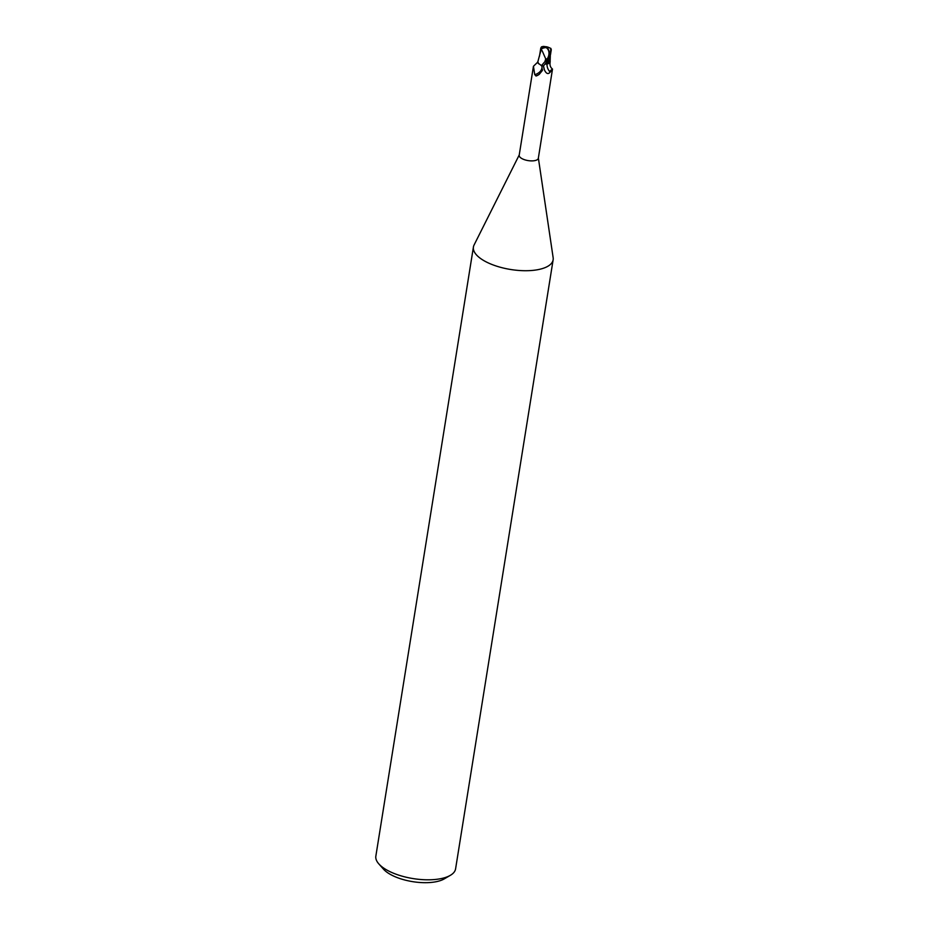 <?xml version="1.0" encoding="UTF-8"?>
<svg xmlns="http://www.w3.org/2000/svg" width="929" height="929" viewBox="0 0 929 929"><rect width="100%" height="100%" fill="white"/><g stroke="black" fill="none" stroke-linecap="round" stroke-linejoin="round"><path stroke-width="1.39" d="M519.23 154.957L474.057 245.047A40.377 16.292 9.1 0 0 473.418 247.033A40.377 16.292 9.1 0 0 487.597 262.593A40.377 16.292 9.1 0 0 528.984 270.653A40.377 16.292 9.1 0 0 553.138 259.795A40.377 16.292 9.1 0 0 553.15 257.716L538.367 158.023M540.887 65.239L541.909 66.214L542.257 70.65L539.25 74.332L536.347 75.923L534.744 74.703L533.443 66.284L519.195 155.201A9.685 3.913 9.1 0 0 522.597 158.94A9.685 3.913 9.1 0 0 532.526 160.88A9.685 3.913 9.1 0 0 538.332 158.267L552.5 69.083C550.374 67.422 549.596 65.088 550.142 62.08A8.663 3.495 9.1 0 0 550.131 61.337M473.418 247.033L375.85 856.12A40.377 16.292 9.1 0 0 378.8 863.865A40.377 16.292 9.1 0 0 390.041 871.692A40.377 16.292 9.1 0 0 450.356 875.327A40.377 16.292 9.1 0 0 455.582 868.894L553.138 259.795M378.8 863.865L383.468 869.138A34.315 13.854 9.1 0 0 393.013 875.78A34.315 13.854 9.1 0 0 444.283 878.88L450.356 875.327M551.002 48.587A9.778 7.153 160 0 0 546.287 47.321A8.744 6.793 118 0 1 546.159 60.687L545.16 61.662A10.091 4.076 -170.9 0 1 544.928 61.628L541.514 65.576L538.135 63.218A8.663 3.495 9.1 0 1 537.728 62.127A8.663 3.495 9.1 0 1 537.996 61.233M550.142 62.08A8.663 3.495 9.1 0 1 548.482 63.625L547.076 63.985L550.131 61.593L548.923 63.218L550.34 55.647M549.55 71.661C553.103 68.142 553.324 68.293 550.212 72.102C548.18 74.564 546.24 73.821 544.406 69.872L543.465 65.785M542.559 69.838L542.257 70.65M539.134 74.413A10.951 7.722 -8 0 1 539.017 74.506A10.951 7.722 -8 0 1 536.347 75.923L535.894 75.981M541.909 66.214A10.428 7.351 -8 0 1 534.744 74.703M533.443 66.284L537.728 62.127M544.917 64.229L548.958 63.253M546.995 64.066A10.985 10.718 116.1 0 0 550.212 72.102M548.865 59.119L547.042 64.066M548.911 63.311L550.131 61.651M538.646 63.776L537.821 61.813M537.856 61.709L538.135 63.218M542.281 51.049L545.706 58.852A9.592 3.867 9.1 0 0 547.169 58.957A8.349 6.491 -62 0 0 546.136 47.634A8.349 6.491 -62 0 0 546.113 47.623A9.418 8.779 121.7 0 0 541.119 49.167L542.281 51.049M541.514 65.576A10.091 4.076 9.1 0 0 543.465 65.947L547.704 60.757L550.491 54.683C550.374 51.594 550.642 49.911 551.292 49.609L550.491 54.695M541.119 49.167L541.142 48.796A9.778 9.116 -58.3 0 1 546.287 47.321L546.113 47.623M545.16 61.662L547.169 58.957M545.706 58.852L544.928 61.628M541.293 49.353L539.761 54.672M546.287 47.321A8.744 3.263 -131 0 0 543.36 46.45A10.091 10.091 0 0 0 541.398 46.938M550.711 50.201L550.711 48.285M551.292 49.609L550.583 53.15M547.076 63.985L544.986 64.147M540.736 48.436L539.47 56.263M540.806 47.89L541.491 49.144M543.558 65.843A15.166 14.794 116.1 0 0 544.406 69.872M546.159 60.687A10.091 4.076 9.1 0 0 547.704 60.757M549.643 47.913A9.743 9.743 0 0 0 544.858 46.647M539.854 54.277L537.868 61.674M550.316 55.798L550.131 61.593"/></g></svg>
